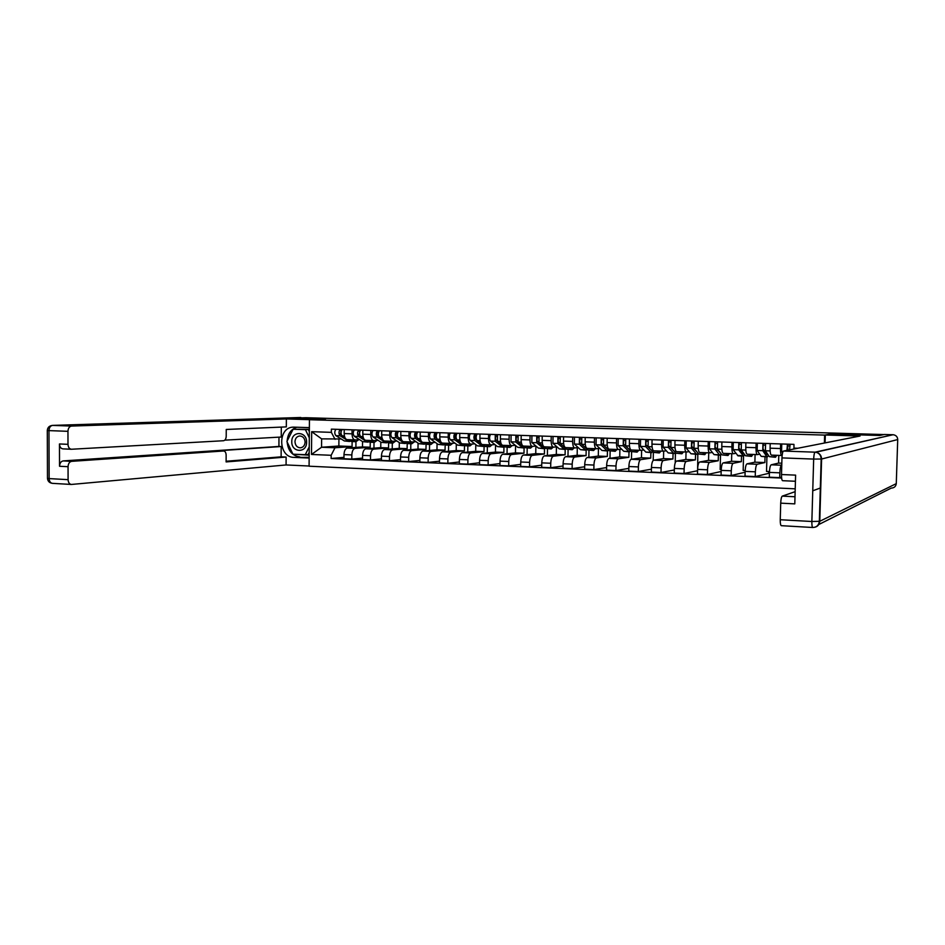 <?xml version="1.0" encoding="UTF-8"?>
<svg xmlns="http://www.w3.org/2000/svg" width="945" height="945" viewBox="0 0 945 945"><rect width="100%" height="100%" fill="white"/><g stroke="black" fill="none" stroke-linecap="round" stroke-linejoin="round"><path stroke-width="1.42" d="M824.394 443.04L824.631 435.09L830.891 434.05L879.122 435.468L883.492 434.546L305.861 417.714L291.721 418.174L325.399 419.167L309.44 419.722L309.086 466.204L795.217 488.825M824.631 435.09L309.44 419.722M362.549 441.575L362.502 446.926L347.276 448.072C345.315 448.603 344.228 450.777 343.992 454.604L343.956 458.762L351.788 459.105L351.835 454.935C352.06 451.096 353.146 448.91 355.084 448.379L370.192 447.221L370.239 442.225M359.525 439.638L355.048 439.921C353.182 439.567 352.178 437.535 352.024 433.826L344.181 433.554C344.334 437.252 345.35 439.283 347.228 439.638L347.347 439.638M344.181 433.554L344.216 429.562M362.561 458.124L351.788 459.105M374.007 442.366L373.948 448.166M352.024 433.826L352.06 429.821M380.811 442.095L380.752 447.635L365.821 448.804C363.896 449.336 362.821 451.533 362.596 455.384L362.549 459.577L370.499 459.92L370.534 455.714C370.771 451.852 371.834 449.655 373.736 449.123L388.549 447.942L388.608 442.91L385.194 441.02M362.845 430.176L362.797 434.192C362.939 437.913 363.943 439.957 365.786 440.311L365.904 440.311M381.414 458.88L370.499 459.92M392.293 443.04L392.222 448.922M378.106 440.311L373.712 440.606C371.881 440.252 370.889 438.196 370.747 434.464L370.794 430.436M399.31 442.614L399.251 448.355L384.603 449.548C382.725 450.08 381.674 452.289 381.437 456.163L381.402 460.392L389.446 460.735L389.494 456.506C389.73 452.62 390.769 450.399 392.636 449.867L407.141 448.662L407.2 443.595M381.709 430.79L381.674 434.842C381.804 438.586 382.772 440.642 384.591 441.008L384.698 440.996M400.515 459.648L389.446 460.735M410.815 443.737L410.744 449.702M396.924 440.996L392.624 441.291C390.828 440.937 389.86 438.882 389.73 435.113L389.765 431.062M418.056 443.122L417.985 449.076L403.657 450.304C401.814 450.836 400.774 453.068 400.538 456.967L400.491 461.219L408.653 461.573L408.701 457.309C408.937 453.399 409.965 451.167 411.784 450.623L425.982 449.395L426.053 444.256M400.834 431.428L400.786 435.491C400.916 439.271 401.873 441.339 403.645 441.693L411.583 441.976M419.875 460.416L408.653 461.573M429.573 444.433L429.502 450.481M415.989 441.693L411.784 442C410.024 441.634 409.079 439.567 408.961 435.775L409.008 431.688M437.051 443.63L436.968 449.82L422.947 451.06C421.151 451.604 420.135 453.848 419.899 457.782L419.852 462.058L428.12 462.412L428.168 458.124C428.404 454.179 429.408 451.934 431.192 451.391L445.071 450.127L445.142 444.882M420.218 432.066L420.171 436.165C420.289 439.957 421.21 442.036 422.947 442.402L431.003 442.685M439.496 461.195L428.12 462.412M448.591 445.13L448.509 451.273M435.314 442.39L431.192 442.697C429.479 442.343 428.558 440.252 428.439 436.448L428.498 432.337M456.293 444.126L456.199 450.564L442.508 451.828C440.748 452.383 439.756 454.639 439.519 458.597L439.472 462.908L447.847 463.263L447.906 458.951C448.131 454.982 449.123 452.714 450.859 452.159L464.408 450.883L464.491 445.473M439.862 432.704L439.803 436.838C439.921 440.665 440.831 442.756 442.52 443.11L450.694 443.406M459.376 461.975L447.847 463.263M467.846 445.851L467.763 452.088M454.899 443.099L450.883 443.418C449.206 443.063 448.308 440.961 448.202 437.122L448.249 432.987M475.784 444.611L475.689 451.32L462.329 452.62C460.617 453.175 459.648 455.443 459.412 459.435L459.353 463.771L467.846 464.137L467.917 459.79C468.141 455.785 469.11 453.517 470.799 452.95L484.005 451.651L484.1 446.052M459.778 433.365L459.719 437.523C459.825 441.374 460.699 443.477 462.353 443.843L470.645 444.138M479.54 462.766L467.846 464.137M487.372 446.572L487.277 452.915M474.756 443.819L470.834 444.15C469.192 443.784 468.33 441.669 468.224 437.818L468.283 433.649M495.546 445.083L495.44 452.088L482.434 453.411C480.757 453.978 479.812 456.258 479.576 460.274L479.517 464.633L488.128 465.011L488.187 460.64C488.423 456.612 489.356 454.321 491.01 453.754L503.874 452.419L503.957 446.926M479.965 434.027L479.906 438.22C480.001 442.095 480.851 444.209 482.458 444.575L490.868 444.871M499.988 463.57L488.128 465.011M507.146 447.304L507.04 453.765M494.873 444.552L491.057 444.882C489.463 444.528 488.624 442.402 488.53 438.515L488.589 434.31M515.568 445.532L515.45 452.868L502.799 454.214C501.181 454.781 500.248 457.085 500.023 461.125L499.952 465.519L508.682 465.897L508.753 461.491C508.989 457.439 509.898 455.136 511.505 454.557L524.002 453.198L524.097 447.776M500.437 434.7L500.366 438.917C500.46 442.827 501.287 444.953 502.846 445.319L511.387 445.615M520.707 464.361L508.682 465.897M527.192 448.048L527.086 454.628M515.273 445.296L511.552 445.638C510.016 445.272 509.201 443.134 509.107 439.212L509.178 434.995M535.874 446.052L535.744 453.659L523.459 455.029C521.876 455.608 520.978 457.923 520.754 461.999L520.671 466.417L529.531 466.806L529.602 462.365C529.838 458.29 530.724 455.962 532.283 455.372L544.414 453.99L544.497 448.627M521.191 435.385L521.12 439.626C521.203 443.559 521.994 445.709 523.518 446.075L532.177 446.383M541.733 465.164L529.531 466.806M547.509 448.804L547.391 455.502M535.957 446.04L532.354 446.394C530.854 446.028 530.062 443.878 529.98 439.933L530.062 435.68M556.44 446.855L556.31 454.45L544.403 455.856C542.879 456.435 541.993 458.774 541.768 462.873L541.686 467.326L550.675 467.716L550.746 463.251C550.982 459.14 551.845 456.801 553.357 456.211L565.098 454.793L565.193 449.454M542.229 436.082L542.158 440.358C542.229 444.315 543.009 446.477 544.474 446.831L553.262 447.15L551.218 448.946L548.466 446.985M563.043 465.968L550.675 467.716M568.099 449.572L567.969 456.411M556.924 446.808L553.427 447.162C551.986 446.796 551.218 444.634 551.148 440.665L551.23 436.377M577.3 447.67L577.159 455.266L565.653 456.695C564.165 457.285 563.314 459.648 563.09 463.771L563.007 468.259L572.115 468.649L572.197 464.149C572.422 460.014 573.261 457.64 574.725 457.049L586.065 455.608L586.172 450.233L580.478 449.666L574.347 444.044L574.442 437.145M563.574 436.779L563.504 441.091C563.563 445.071 564.307 447.245 565.724 447.611L574.654 447.93M584.66 466.771L572.115 468.649M588.971 450.34L588.841 457.333M578.198 447.576L574.808 447.942C573.414 447.576 572.682 445.402 572.623 441.398L572.705 437.086M598.445 448.509L598.291 456.081L587.188 457.545C585.758 458.136 584.931 460.522 584.707 464.668L584.612 469.192L593.862 469.594L593.944 465.058C594.169 460.888 594.984 458.502 596.401 457.912L607.328 456.435L607.434 451.025M585.227 437.5L585.144 441.835C585.203 445.839 585.912 448.036 587.282 448.402L596.342 448.721M606.595 467.574L593.862 469.594M610.139 451.131L609.997 458.278M599.756 448.355L596.496 448.733C595.149 448.367 594.452 446.17 594.393 442.154L594.476 437.807M619.885 449.371L619.731 456.919L609.041 458.408C607.659 459.01 606.855 461.408 606.631 465.59L606.548 470.137L615.916 470.551L616.01 465.979C616.234 461.786 617.026 459.388 618.384 458.774L628.886 457.274L629.004 451.828M607.186 438.22L607.103 442.579C607.151 446.631 607.824 448.828 609.147 449.194L618.349 449.525M628.85 468.377L615.916 470.551M631.603 451.84L631.449 459.246M621.633 449.159L618.491 449.536C617.191 449.17 616.53 446.961 616.483 442.91L616.577 438.527M641.631 450.245L641.466 457.758L631.201 459.282C629.878 459.896 629.11 462.306 628.886 466.523L628.791 471.106L638.3 471.52L638.395 466.924C638.619 462.696 639.375 460.274 640.675 459.66L650.751 458.124L650.869 452.643M629.464 438.952L629.37 443.347C629.405 447.422 630.067 449.643 631.331 450.009L640.663 450.34M651.412 469.181L638.3 471.52M653.373 452.324L653.196 460.451M643.817 449.962L640.804 450.352C639.564 449.985 638.926 447.765 638.891 443.678L638.985 439.271M663.673 451.143L663.508 458.62L653.692 460.168C652.428 460.782 651.672 463.215 651.459 467.468L651.353 472.087L661.004 472.5L661.11 467.869C661.323 463.605 662.055 461.172 663.307 460.546L672.923 458.986L673.053 453.458M652.074 439.697L651.967 444.126C652.003 448.225 652.617 450.458 653.822 450.824L663.307 451.167M674.328 469.972L661.004 472.5M675.451 452.655L675.214 462.861M666.331 450.777L663.437 451.178C662.256 450.812 661.654 448.568 661.63 444.457L661.736 440.016M686.035 452.005L685.857 459.483L676.502 461.065C675.297 461.692 674.576 464.149 674.364 468.425L674.246 473.079L684.038 473.492L684.145 468.838C684.369 464.538 685.078 462.081 686.259 461.455L695.414 459.861L695.555 454.297M675.002 440.453L674.907 444.918C674.919 449.04 675.498 451.297 676.655 451.663L686.283 452.005M697.564 470.74L684.038 473.492M697.823 453.789L697.634 468.566M689.165 451.604L686.413 452.017C685.29 451.651 684.712 449.395 684.7 445.249L684.806 440.783M708.726 452.832L708.537 460.369L699.654 461.987C698.509 462.613 697.823 465.082 697.599 469.393L697.493 474.083L707.427 474.508L707.533 469.807C707.758 465.483 708.431 463.015 709.553 462.377L718.235 460.747L718.377 455.147M698.284 441.22L698.166 445.709C698.178 449.879 698.721 452.135 699.82 452.501L709.601 452.856M721.165 471.496L707.427 474.508M720.515 455.041L720.161 469.5L721.224 469.547M712.329 452.442L709.719 452.868C708.655 452.501 708.124 450.233 708.124 446.052L708.23 441.551M731.737 453.671L731.548 461.266L723.149 462.908C722.063 463.546 721.401 466.039 721.189 470.386L721.07 475.099L731.146 475.536L731.276 470.799C731.489 466.452 732.127 463.948 733.19 463.31L741.376 461.644L741.53 455.998M721.897 442L721.791 446.524C721.779 450.718 722.299 452.998 723.327 453.364L733.261 453.718M745.109 472.228L731.146 475.536M744.707 454.699L743.538 456.081L743.172 470.456L745.168 470.539M735.848 453.293L733.379 453.73C732.375 453.364 731.879 451.072 731.879 446.867L731.997 442.331M755.09 454.521L754.89 462.176L746.987 463.853C745.971 464.503 745.345 467.007 745.132 471.39L745.003 476.138L755.244 476.587L755.362 471.815C755.587 467.421 756.189 464.905 757.193 464.255L764.871 462.554L765.025 456.872M745.877 442.792L745.759 447.351C745.735 451.568 746.219 453.86 747.188 454.226L757.276 454.592M769.407 473.173L755.244 476.587M768.604 473.138L768.651 471.52M766.915 456.943L766.525 471.425L769.466 471.555M759.709 454.167L757.382 454.604C756.449 454.238 755.988 451.934 756.012 447.706L756.13 443.122M778.786 455.384L778.574 463.085L771.191 464.81C770.234 465.46 769.643 467.999 769.431 472.405L769.301 477.19L779.696 477.638L779.826 472.831C780.038 468.413 780.617 465.873 781.539 465.212L781.763 465.164M770.21 443.595L770.092 448.19C770.057 452.442 770.506 454.746 771.403 455.112L781.657 455.478M781.55 477.119L779.696 477.638M782.129 455.419L781.763 455.49C780.889 455.124 780.464 452.809 780.499 448.544L780.617 443.937M778.574 463.085L781.822 463.215M754.89 462.176L764.871 462.554M731.548 461.266L741.376 461.644M708.537 460.369L718.235 460.747M685.857 459.483L695.414 459.861M663.508 458.62L672.923 458.986M641.466 457.758L650.751 458.124M619.731 456.919L628.886 457.274M598.291 456.081L607.328 456.435M577.159 455.266L586.065 455.608M556.31 454.45L565.098 454.793M535.744 453.659L544.414 453.99M515.45 452.868L524.002 453.198M495.44 452.088L503.874 452.419M475.689 451.32L484.005 451.651M456.199 450.564L464.408 450.883M436.968 449.82L445.071 450.127M417.985 449.076L425.982 449.395M399.251 448.355L407.141 448.662M380.752 447.635L388.549 447.942M362.502 446.926L370.192 447.221M338.924 439.118L338.865 446.005L321.548 447.245L334.991 447.776L352.072 446.524L352.119 441.551M338.865 446.005L352.072 446.524M341.192 438.976L321.619 438.87L321.548 447.245L311.496 454.462L311.673 431.676L331.341 432.349L335.062 439.354M794.001 449.005L793.942 444.374L331.376 429.136L331.341 432.349M793.835 448.119L797.816 448.249M820.756 455.596L820.732 456.364M334.991 447.776L331.152 455.289L331.128 458.502L781.633 478.064M331.152 455.289L311.496 454.462M343.968 457.368L331.128 458.502M355.946 441.693L355.899 447.422M311.673 431.676L321.619 438.87M355.592 439.897L356.619 439.827M355.804 441.693L351.717 441.539L348.15 439.673M358.687 439.697L355.934 441.693L352.379 439.827M344.949 437.641L342.137 435.869C340.649 433.873 340.649 431.747 342.149 429.491M341.287 434.641L340.46 434.121L341.263 430.944M350.678 441.268L348.516 441.091L340.129 435.799C338.641 433.802 338.641 431.676 340.141 429.42M349.615 441.457L344.323 440.937L335.9 435.657C334.4 433.649 334.4 431.534 335.912 429.29M340.767 430.932L340.779 429.443M374.066 440.583L374.905 440.524M374.196 442.378L370.05 442.225L366.554 440.346M377.008 440.382L374.314 442.378L370.83 440.5M363.601 438.433L360.659 436.519C359.194 434.511 359.194 432.373 360.671 430.105M359.844 435.338L358.946 434.759L359.797 431.57M368.999 441.929L366.849 441.764L358.627 436.448C357.163 434.44 357.163 432.302 358.639 430.034M367.924 442.142L362.596 441.61L354.34 436.306C352.863 434.287 352.863 432.148 354.351 429.892M359.254 431.546L359.265 430.058M395.565 441.091L392.943 443.075L389.529 441.185M382.512 439.236L379.417 437.181C377.988 435.161 377.988 432.999 379.441 430.719M378.638 436.047L377.669 435.409L377.976 432.172L378.591 432.196M387.556 442.591L385.418 442.461L377.362 437.11C375.921 435.09 375.933 432.928 377.386 430.648M386.47 442.827L381.107 442.295L373.015 436.956C371.574 434.936 371.574 432.786 373.039 430.507M377.976 432.172L377.988 430.672M309.145 458.053L294.001 457.392C277.972 457.427 277.428 426.939 293.493 427.14L309.381 427.624M307.101 417.749L291.379 418.162L325.281 419.167L310.633 419.686L286.37 418.954L286.323 426.88L226.245 429.467L226.209 436.247C226.044 438.882 225.182 440.37 223.599 440.724L71.43 449.253C69.339 448.946 68.194 447.304 67.993 444.327L67.957 431.322L48.975 430.613L49.14 478.595L68.087 479.658C68.276 482.529 69.375 484.123 71.371 484.454L286.075 464.952L286.122 457.049L281.126 456.837L281.185 446.536L278.929 446.442L278.976 437.157M224.815 440.157L281.244 437.027L281.315 427.093M309.086 466.015L286.075 464.952M286.37 418.954L71.56 426.065C69.375 426.443 68.17 428.203 67.957 431.322M63.114 448.875L62.925 448.875C60.823 448.568 59.677 446.926 59.464 443.961L59.535 466.263C59.748 463.156 60.953 461.373 63.15 460.912L71.655 461.337C69.469 461.786 68.264 463.582 68.052 466.7L68.087 479.658M71.655 461.337L223.693 450.989C225.193 451.249 226.009 452.631 226.138 455.147L226.115 461.916L286.122 457.049M300.368 417.501L52.613 425.404L71.56 426.065M223.563 450.989L218.295 450.777L281.185 446.536M63.15 460.912L278.929 446.442M226.115 461.243L281.126 456.837M309.157 457.321L294.001 457.392M296.907 427.223C290.977 429.219 287.729 433.826 287.15 441.031M287.15 441.976C288.048 450.777 292.265 455.762 299.789 456.919M309.369 429.325L293.434 429.231M293.328 454.191L309.169 455.183M295.643 454.297L309.169 454.911M295.667 454.344L293.482 454.51M825.068 442.898L825.304 435.007L860.044 436.035L783.511 451.06L815.098 452.171L893.013 434.735L884.319 434.487L879.618 435.48L831.057 434.05L825.304 435.007M795.135 491.672L782.271 496.125L794.993 496.751M781.444 525.644L781.314 525.68C780.57 525.361 780.216 523.376 780.251 519.726L780.712 503.153C780.913 499.149 781.42 496.81 782.271 496.125M782.625 480.698L795.43 481.265L782.625 480.698C781.846 480.391 781.48 478.335 781.503 474.532L781.964 457.9C782.165 453.895 782.673 451.615 783.511 451.06M780.712 503.153L794.792 503.874L795.607 475.134L781.503 474.532M884.319 434.487L893.533 434.783C896.179 435.35 897.573 436.944 897.715 439.555L821.607 459.022L819.776 521.286L896.273 483.639L897.715 439.555M820.756 487.868L812.747 490.798M291.781 441.669C291.32 452.773 306.853 453.435 306.593 442.236C307.019 431.05 291.473 430.542 291.781 441.669M294.97 441.705C295.324 445.603 297.179 447.646 300.522 447.824C303.31 447.316 304.845 445.402 305.105 442.095C304.762 438.256 302.955 436.212 299.683 435.964C296.813 436.413 295.242 438.338 294.97 441.705M309.228 446.914L305.247 454.699L292.938 454.179L286.914 441.492L293.115 429.243L308.318 429.526L309.346 431.676M309.192 452.407L308.129 454.474L305.247 454.699M308.318 429.526L305.424 429.656L309.298 437.759M293.115 429.243L305.424 429.656M411.701 443.76L407.437 443.607L404.082 441.717M414.359 441.811L411.819 443.772L408.476 441.87M401.672 440.075L398.436 437.854C397.03 435.81 397.042 433.649 398.459 431.345M397.691 436.767L396.652 436.058L396.959 432.81L397.621 432.834M406.362 443.264L404.236 443.146L396.345 437.783C394.939 435.739 394.951 433.578 396.368 431.274M405.263 443.524L399.865 442.992L391.939 437.63C390.533 435.586 390.545 433.424 391.962 431.133M396.959 432.81L396.971 431.298M430.825 444.481L426.502 444.315L423.218 442.414M433.412 442.532L430.944 444.481L427.672 442.579M421.116 440.937L417.702 438.527C416.332 436.484 416.343 434.298 417.737 431.983M417.005 437.511L415.883 436.732L416.19 433.46L416.91 433.483M425.415 443.949L423.289 443.855L415.587 438.456C414.217 436.413 414.229 434.228 415.623 431.912M424.305 444.233L418.871 443.689L411.122 438.303C409.74 436.259 409.752 434.074 411.158 431.759M416.19 433.46L416.202 431.936M450.21 445.189L445.827 445.036L442.614 443.122M452.714 443.276L450.316 445.201L447.127 443.288M440.831 441.823L437.228 439.224C435.893 437.157 435.905 434.96 437.263 432.621M436.578 438.267L435.385 437.405L435.68 434.109L436.472 434.133M449.229 444.811L442.614 444.575L435.09 439.141C433.755 437.086 433.767 434.889 435.125 432.55M443.595 444.953L438.126 444.41L430.566 438.988C429.219 436.921 429.231 434.735 430.601 432.408M435.68 434.109L435.704 432.574M469.854 445.922L465.401 445.756L462.282 443.843M472.276 444.032L469.96 445.922L466.854 444.008M460.841 442.768L457.026 439.921C455.726 437.842 455.738 435.621 457.073 433.271M456.423 439.035L455.147 438.09L455.443 434.771L456.281 434.794M464.29 445.331L462.188 445.296L454.852 439.838C453.553 437.771 453.565 435.55 454.899 433.2M463.144 445.674L457.652 445.13L450.269 439.685C448.958 437.606 448.969 435.397 450.316 433.058M455.443 434.771L455.455 433.223M489.758 446.666L485.246 446.489L482.163 444.54M492.097 444.8L489.864 446.666L486.84 444.729M481.17 443.772L477.083 440.618C475.831 438.539 475.843 436.306 477.142 433.932M476.54 439.827L475.17 438.775L475.465 435.444L476.374 435.468M484.112 446.04L482.033 446.028L474.886 440.547C473.622 438.456 473.646 436.236 474.945 433.861M482.966 446.406L477.426 445.863L470.244 440.382C468.968 438.303 468.98 436.07 470.291 433.708M475.465 435.444L475.489 433.885M509.934 447.41L504.346 446.855L497.424 441.339L497.495 434.606M512.19 445.579L510.04 447.41L507.099 445.473M496.94 440.642L495.487 439.484L495.771 436.117L496.751 436.153M504.217 446.749L502.138 446.772L495.204 441.256L495.263 434.535M503.047 447.15L497.472 446.595L490.49 441.091C489.25 439 489.274 436.755 490.549 434.381M495.771 436.117L495.794 434.546M530.393 448.166L524.77 447.611L518.061 442.071L518.132 435.291M532.555 446.383L530.488 448.166L527.641 446.217M517.636 441.492L516.064 440.193L516.348 436.803L517.399 436.838M524.593 447.457L522.526 447.528L515.793 441.988L515.864 435.208M523.412 447.906L517.801 447.351L511.021 441.823L511.08 435.054M516.348 436.803L516.383 435.232M551.124 448.934L545.466 448.379L538.969 442.803L539.052 435.976M538.638 442.366L536.949 440.913L537.221 437.511L538.343 437.547M545.241 448.178L543.198 448.284L536.677 442.721L536.76 435.905M544.048 448.674L538.402 448.107L531.834 442.555L531.905 435.739M537.221 437.511L537.256 435.917M572.15 449.714L566.457 449.147L560.172 443.548L560.267 436.673M574.17 447.918L572.245 449.726L569.587 447.753M559.972 443.299L558.117 441.646L558.389 438.22L559.582 438.256M566.173 448.899L564.153 449.064L557.857 443.465L557.94 436.602M564.98 449.454L559.298 448.887L552.943 443.299L553.026 436.436M558.389 438.22L558.424 436.614M593.472 450.505L587.743 449.938L581.683 444.304L581.789 437.381M595.433 448.698L593.566 450.517L591.003 448.532M585.888 448.213L579.592 442.39L579.864 438.929L581.116 438.976M587.412 449.631L585.404 449.855L579.332 444.221L579.427 437.311M579.864 438.929L579.887 437.322M615.101 451.308L609.324 450.73L603.501 445.071L603.607 438.102M616.979 449.477L615.183 451.308L612.726 449.324M607.647 449.099L601.363 443.146L601.634 439.661L602.969 439.708M608.934 450.363L606.95 450.647L601.114 444.989L601.221 438.019M607.718 451.037L601.953 450.458L596.059 444.811L596.165 437.854M601.634 439.661L601.67 438.043M637.024 452.123L631.213 451.545L625.637 445.851L625.755 438.834M638.832 450.281L637.107 452.123L634.756 450.127M629.63 449.926L623.452 443.914L623.724 440.405L625.129 440.453M630.764 451.096L628.815 451.45L623.204 445.768L623.322 438.752M629.547 451.852L623.735 451.273L618.077 445.591L618.195 438.586M623.724 440.405L623.759 438.763M659.267 452.95L653.408 452.36L648.093 446.642L648.211 439.567M661.004 451.084L659.35 452.95L657.094 450.942M651.896 450.73L645.86 444.682L646.12 441.15L647.608 441.197M652.912 451.828L650.975 452.277L645.624 446.56L645.754 439.496M651.684 452.667L645.837 452.088L640.426 446.371L640.545 439.319M646.12 441.15L646.156 439.508M681.841 453.789L675.935 453.198L670.867 447.446L670.997 440.323M683.495 451.911L681.912 453.789L679.774 451.769M674.458 451.521L668.599 445.473L668.859 441.917L670.43 441.965M675.368 452.549L674.21 453.505L673.466 453.104L668.363 447.363L668.505 440.24M674.139 453.505L668.245 452.915L663.095 447.174L663.225 440.063M668.859 441.917L668.895 440.252M704.734 454.639L698.78 454.049L693.984 448.261L694.126 441.091M706.305 452.738L704.793 454.639L702.773 452.608M697.339 452.301L691.669 446.276L691.929 442.685L693.571 442.744M694.209 449.324L694.882 449.347M698.154 453.281L696.985 454.344L696.276 453.954L691.445 448.166L691.586 440.996M696.914 454.344L690.984 453.754L686.094 447.977L686.235 440.831M691.929 442.685L691.964 441.02M727.957 455.502L721.968 454.899L717.444 449.088L717.598 441.858M729.445 453.588L728.016 455.502L726.114 453.458M720.539 453.068L715.082 447.079L715.33 443.465L717.066 443.524M717.479 450.151L718.294 450.174M721.259 453.99L720.09 455.207L719.428 454.805L714.869 448.993L715.022 441.776M720.031 455.207L714.054 454.604L709.435 448.804L709.577 441.598M715.33 443.465L715.377 441.787M751.523 456.376L745.499 455.773L741.246 449.926L741.412 442.638M752.929 454.439L751.582 456.376L749.798 454.321M744.069 453.813L743.124 453.765L738.848 447.906L739.084 444.268L740.915 444.327M741.093 450.989L742.049 451.025M743.538 456.081L738.636 449.832L738.801 442.555M743.479 456.069L738.104 455.88L733.119 449.643L733.285 442.378M739.084 444.268L739.132 442.567M775.443 457.262L769.372 456.659L765.415 450.777L765.592 443.441M776.766 455.313L775.502 457.262L773.837 455.207M767.942 454.533L766.95 454.639L762.969 448.733L763.206 445.071L765.119 445.13M765.06 451.84L766.159 451.875M768.509 455.372L767.34 456.955L766.749 456.553L762.769 450.682L762.934 443.347M767.281 456.955L761.221 456.352L757.158 450.481L757.335 443.17M763.206 445.071L763.253 443.359M789.559 449.867L790.126 444.244M787.835 450.21L787.681 445.886L789.689 445.957M782.566 452.903L781.574 451.344L781.751 443.973M786.937 450.387L787.445 444.162M787.681 445.886L787.728 444.174M781.539 465.212L771.191 464.81M757.193 464.255L746.987 463.853M733.19 463.31L723.149 462.908M709.553 462.377L699.654 461.987M686.259 461.455L676.502 461.065M663.307 460.546L653.692 460.168M640.675 459.66L631.201 459.282M618.384 458.774L609.041 458.408M596.401 457.912L587.188 457.545M574.725 457.049L565.653 456.695M553.357 456.211L544.403 455.856M532.283 455.372L523.459 455.029M511.505 454.557L502.799 454.214M491.01 453.754L482.434 453.411M470.799 452.95L462.329 452.62M450.859 452.159L442.508 451.828M431.192 451.391L422.947 451.06M411.784 450.623L403.657 450.304M392.636 449.867L384.603 449.548M373.736 449.123L365.821 448.804M355.084 448.379L347.276 448.072M756.012 447.706L745.759 447.351M731.879 446.867L721.791 446.524M708.124 446.052L698.166 445.709M684.7 445.249L674.907 444.918M661.63 444.457L651.967 444.126M638.891 443.678L629.37 443.347M616.483 442.91L607.103 442.579M594.393 442.154L585.144 441.835M572.623 441.398L563.504 441.091M551.148 440.665L542.158 440.358M529.98 439.933L521.12 439.626M509.107 439.212L500.366 438.917M488.53 438.515L479.906 438.22M468.224 437.818L459.719 437.523M448.202 437.122L439.803 436.838M428.439 436.448L420.171 436.165M408.961 435.775L400.786 435.491M389.73 435.113L381.674 434.842M370.747 434.464L362.797 434.192M780.499 448.544L770.092 448.19M755.362 471.815L745.132 471.39M731.276 470.799L721.189 470.386M707.533 469.807L697.599 469.393M684.145 468.838L674.364 468.425M661.11 467.869L651.459 467.468M638.395 466.924L628.886 466.523M616.01 465.979L606.631 465.59M593.944 465.058L584.707 464.668M572.197 464.149L563.09 463.771M550.746 463.251L541.768 462.873M529.602 462.365L520.754 461.999M508.753 461.491L500.023 461.125M488.187 460.64L479.576 460.274M467.917 459.79L459.412 459.435M447.906 458.951L439.519 458.597M428.168 458.124L419.899 457.782M408.701 457.309L400.538 456.967M389.494 456.506L381.437 456.163M370.534 455.714L362.596 455.384M351.835 454.935L343.992 454.604M779.826 472.831L769.431 472.405M350.512 441.161L354.718 441.315M342.137 435.869L344.405 435.952M344.323 440.937L348.516 441.091M335.9 435.657L340.129 435.799M368.857 441.847L373.133 442M360.659 436.519L363.022 436.602M362.596 441.61L366.849 441.764M354.34 436.306L358.627 436.448M387.462 442.532L391.785 442.685M379.417 437.181L381.874 437.275M381.107 442.295L385.418 442.461M373.015 436.956L377.362 437.11M68.052 466.7L59.535 466.263M59.464 443.961L67.993 444.327M48.975 430.613C49.187 427.518 50.392 425.782 52.613 425.404L52.471 425.404C49.329 425.746 47.593 427.423 47.297 430.436L48.975 430.613M52.814 483.344L52.459 483.356C50.439 483.025 49.329 481.43 49.14 478.595L47.474 478.288L47.297 430.495M52.471 425.404L300.853 417.501M780.251 519.726L811.861 521.498L813.669 459.081L781.964 457.9M896.273 483.568L896.273 483.639C895.884 486.462 894.23 487.939 891.289 488.092L818.783 524.522M811.861 521.498C811.814 525.184 812.121 527.18 812.794 527.499L812.913 527.475C816.964 527.31 819.256 525.255 819.776 521.286L811.861 521.498M813.669 459.081L821.607 459.022C821.406 455.325 819.48 453.057 815.818 452.23L815.098 452.171C814.342 452.726 813.869 455.041 813.669 459.081M893.06 434.735L815.818 452.23C819.244 453.08 821.028 455.372 821.17 459.081L819.339 521.404C818.724 525.314 816.539 527.345 812.794 527.499L781.314 525.68M406.303 443.229L410.685 443.394M398.436 437.854L400.999 437.948M399.865 442.992L404.236 443.146M391.939 437.63L396.345 437.783M425.392 443.937L429.833 444.103M417.702 438.527L420.36 438.622M418.871 443.689L423.289 443.855M411.122 438.303L415.587 438.456M437.228 439.224L440.004 439.319M438.126 444.41L442.614 444.575M430.566 438.988L435.09 439.141M464.338 445.378L468.897 445.544M457.026 439.921L459.896 440.016M457.652 445.13L462.188 445.296M450.269 439.685L454.852 439.838M484.206 446.111L488.837 446.276M477.083 440.618L480.084 440.724M477.426 445.863L482.033 446.028M470.244 440.382L474.886 440.547M504.346 446.855L509.036 447.032M497.424 441.339L500.531 441.445M497.472 446.595L502.138 446.772M490.49 441.091L495.204 441.256M524.77 447.611L529.519 447.788M518.061 442.071L521.274 442.177M517.801 447.351L522.526 447.528M511.021 441.823L515.793 441.988M545.466 448.379L550.285 448.556M538.969 442.803L542.312 442.921M538.402 448.107L543.198 448.284M531.834 442.555L536.677 442.721M566.457 449.147L571.347 449.336M560.172 443.548L563.645 443.666M559.298 448.887L564.153 449.064M552.943 443.299L557.857 443.465M587.743 449.938L592.692 450.115M581.683 444.304L585.274 444.433M580.478 449.666L585.404 449.855M574.347 444.044L579.332 444.221M609.324 450.73L614.345 450.919M603.501 445.071L607.222 445.201M601.953 450.458L606.95 450.647M596.059 444.811L601.114 444.989M631.213 451.545L636.304 451.734M625.637 445.851L629.488 445.993M623.735 451.273L628.815 451.45M618.077 445.591L623.204 445.768M653.408 452.36L658.582 452.56M648.093 446.642L652.074 446.784M645.837 452.088L650.975 452.277M640.426 446.371L645.624 446.56M675.935 453.198L681.18 453.387M670.867 447.446L674.99 447.587M668.245 452.915L673.466 453.104M663.095 447.174L668.363 447.363M698.78 454.049L704.108 454.238M693.984 448.261L698.249 448.414M690.984 453.754L696.276 453.954M686.094 447.977L691.445 448.166M721.968 454.899L727.366 455.1M717.444 449.088L721.85 449.241M714.054 454.604L719.428 454.805M709.435 448.804L714.869 448.993M745.499 455.773L750.968 455.974M741.246 449.926L745.818 450.08M737.466 455.478L742.912 455.679M733.119 449.643L738.636 449.832M769.372 456.659L774.924 456.86M765.415 450.777L770.14 450.942M761.221 456.352L766.749 456.553M757.158 450.481L762.769 450.682M781.574 451.344L783.121 451.403M781.716 455.49L771.403 455.112M757.335 454.604L747.188 454.226M733.32 453.73L723.327 453.364M709.66 452.868L699.82 452.501M686.353 452.017L676.655 451.663M663.378 451.178L653.822 450.824M640.734 450.352L631.331 450.009M618.42 449.536L609.147 449.194M596.425 448.733L587.282 448.402M574.737 447.942L565.724 447.611M553.357 447.162L544.474 446.831M532.271 446.394L523.518 446.075M511.481 445.627L502.846 445.319M490.975 444.882L482.458 444.575M470.74 444.15L462.353 443.843M450.789 443.418L442.52 443.11M431.109 442.697L422.947 442.402M411.689 441.988L403.645 441.693M392.529 441.291L384.591 441.008M373.618 440.606L365.786 440.311M354.954 439.921L347.228 439.638M388.619 442.91L392.825 443.063M47.474 478.383C47.782 481.288 49.447 482.942 52.459 483.356L71.371 484.454M223.693 450.989L218.425 450.765M71.3 449.253L62.925 448.875"/></g></svg>
